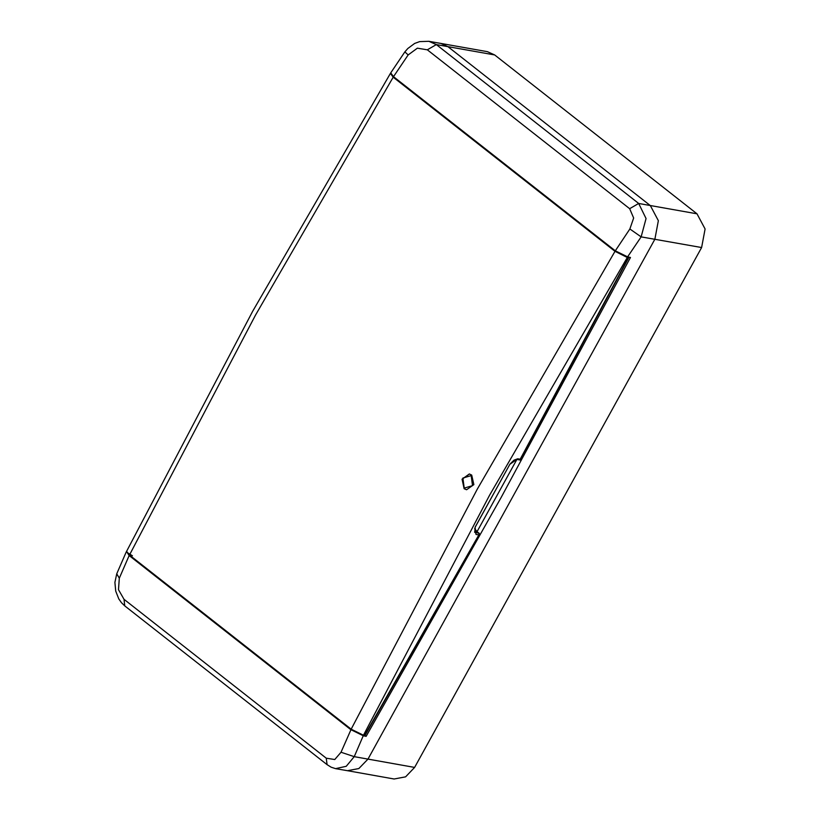 <?xml version="1.0" encoding="UTF-8"?>
<svg xmlns="http://www.w3.org/2000/svg" width="820" height="820" viewBox="0 0 820 820"><rect width="100%" height="100%" fill="white"/><g stroke="black" fill="none" stroke-linecap="round" stroke-linejoin="round"><path stroke-width="1.23" d="M126.567 551.593L129.119 555.519L350.929 729.687L363.239 735.796L354.189 756.665L346.224 766.321L335.606 768.606L347.454 770.708L358.883 768.586L367.954 759.115L654.913 239.286L658.368 220.713L650.322 205.574L447.997 46.699L440.719 43.398L447.997 46.699L650.322 205.574L658.368 220.713L654.913 239.286L367.954 759.115L358.883 768.586L347.454 770.708L394.154 779L405.582 776.878L414.654 767.407L701.612 247.568L641.148 236.836L627.587 256.916L615.277 250.817L629.903 229.026L633.665 218.007L629.616 208.69L427.292 49.815L417.39 48.195L408.165 54.899L404.895 51.885L390.72 72.908L393.467 76.639L615.277 250.817M494.706 54.991L436.342 44.628L428.87 41.297L487.418 51.691L494.706 54.991L697.02 213.856L705.077 228.995L701.612 247.568M627.587 256.916L630.477 257.429L501.215 497.381L366.12 736.309L364.592 735.458L479.249 534.086L474.657 528.808M363.239 735.796L366.12 736.309M123.974 599.276L124.732 605.836L121.483 602.71L118.818 598.938L115.702 591.097L114.923 582.374L116.788 573.826L119.3 578.161L118.469 589.703L123.974 599.276L326.298 758.151L334.744 759.515L341.048 752.288L350.929 729.687M129.119 555.519L350.888 729.667M408.165 54.899L393.497 76.67L615.246 250.787M427.292 49.815L436.342 44.628L638.657 203.503L646.037 218.561L641.148 236.836L629.903 229.026M414.654 767.407L354.189 756.665L341.048 752.288M391.95 75.317L390.791 73.82M132.45 555.765L126.762 552.239M464.161 488.71L462.019 479.208L469.327 473.991L471.695 475.057L473.837 484.569L466.529 489.786L464.161 488.71M351.185 729.144L477.23 489.191L614.959 251.32L627.279 257.439L489.54 495.311L363.506 735.263L351.185 729.144L129.437 555.017L126.629 551.306L252.683 311.333L390.422 73.441L393.21 77.193L255.491 315.075L129.437 555.017M614.959 251.32L393.21 77.193M519.839 459.846L628.366 257.634L627.279 257.439M628.366 257.634L628.479 257.08M363.506 735.263L364.592 735.458M395.25 78.043L394.973 78.576M474.718 532.18L479.259 533.348M474.718 528.633L475.856 530.899L478.572 532.785M629.616 208.69L638.657 203.503L697.02 213.856M129.15 555.54L119.3 578.161M124.732 605.836L327.047 764.701L326.298 758.151M516.887 459.415L476.902 531.842M478.449 534.855L475.969 534.414L475.067 527.332L509.855 464.325L517.707 458.8L520.188 459.241M478.388 532.703L474.565 532.026M475.067 527.332L474.831 532.334L475.743 532.723L475.969 534.414M475.333 532.405L474.667 532.18M509.855 464.325L475.231 527.045M517.707 458.8L514.007 460.133L510.019 464.038M464.151 488.607L462.183 479.157L469.399 474.001L462.029 479.239L464.212 488.699L466.601 489.796L464.304 488.74M464.222 488.146L472.566 485.655L471.182 475.549L462.849 478.029L464.222 488.146M116.788 573.826L126.331 551.85M428.87 41.297L419.686 41.635L414.643 43.501L407.817 48.441L404.895 51.885M327.047 764.701L331.136 767.202L335.606 768.606M516.682 459.384L520.054 459.979M628.766 257.572L520.208 459.897M479.249 534.086L364.992 735.396"/></g></svg>
